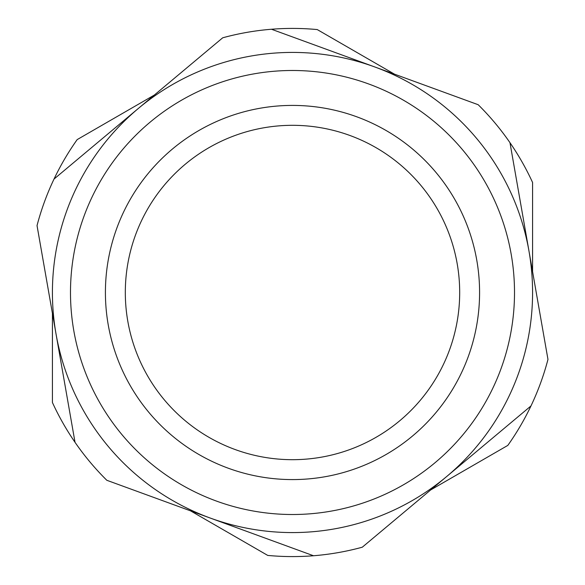 <?xml version="1.0" encoding="UTF-8"?>
<svg xmlns="http://www.w3.org/2000/svg" width="585" height="585" viewBox="0 0 585 585"><rect width="100%" height="100%" fill="white"/><g stroke="black" fill="none" stroke-linecap="round" stroke-linejoin="round"><path stroke-width="0.88" d="M52.423 313.385L52.423 402.517A264.084 264.084 0 0 0 106.821 480.285L313.509 555.75A264.084 264.084 0 0 1 267.74 555.421L190.549 510.859M313.509 555.75A264.084 264.084 0 0 0 362.29 547.202L530.983 405.931A264.084 264.084 0 0 1 507.817 445.404L430.626 489.974M321.889 32.248L317.26 29.579L321.889 32.248M154.374 95.026L77.183 139.596A264.084 264.084 0 0 0 37.03 225.591L75.026 442.318M125.314 292.5A167.186 167.186 0 0 1 292.5 125.314A167.186 167.186 0 0 1 459.686 292.5A167.186 167.186 0 0 1 292.5 459.686A167.186 167.186 0 0 1 125.314 292.5M356.66 116.759A187.09 187.09 0 0 0 116.759 228.34A187.09 187.09 0 0 0 228.34 468.241A187.09 187.09 0 0 0 468.241 356.66A187.09 187.09 0 0 0 356.66 116.759A187.09 187.09 0 0 1 468.241 356.66A187.09 187.09 0 0 1 228.34 468.241M530.983 405.931A264.084 264.084 0 0 0 547.969 359.409L509.974 142.681A264.084 264.084 0 0 0 478.179 104.715L271.491 29.25A264.084 264.084 0 0 0 222.709 37.798L54.017 179.068M528.972 251.045A240.077 240.077 0 0 0 138.36 108.437A240.077 240.077 0 0 0 210.161 518.017A240.077 240.077 0 0 0 528.972 251.045M509.974 142.681A264.084 264.084 0 0 1 532.577 182.483L532.577 271.615M271.491 29.25A264.084 264.084 0 0 1 317.26 29.579L394.451 74.141M216.362 501.045A222.007 222.007 0 0 1 83.955 216.362A222.007 222.007 0 0 1 368.638 83.955A222.007 222.007 0 0 1 501.045 368.638A222.007 222.007 0 0 1 216.362 501.045"/></g></svg>
